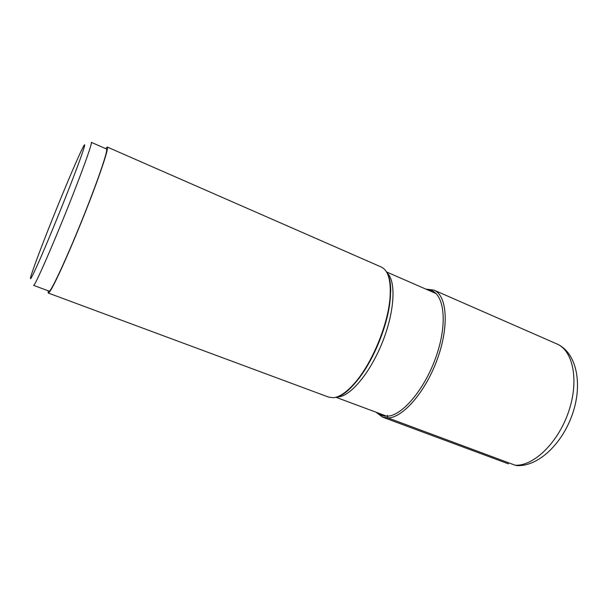 <?xml version="1.0" encoding="UTF-8"?>
<svg xmlns="http://www.w3.org/2000/svg" width="608" height="608" viewBox="0 0 608 608"><rect width="100%" height="100%" fill="white"/><g stroke="black" fill="none" stroke-linecap="round" stroke-linejoin="round"><path stroke-width="0.91" d="M107.282 147.052L381.284 267.034C388.466 270.454 391.339 281.147 389.91 299.098C387.676 324.429 373.175 360.308 357.177 380.076C348.308 391.043 340.419 396.91 333.526 397.7L328.7 397.138L48.275 293.041L49.453 292.091C53.61 286.968 69.38 252.221 84.421 214.426C99.484 176.609 109.273 147.265 107.282 147.052L105.648 148.603M48.184 290.784L48.275 293.041M89.429 201.309C71.972 246.704 50.388 294.188 49.035 291.103L33.539 285.334C34.116 288.162 55.138 240.092 72.975 194.507C85.143 163.529 92.545 142.234 91.329 142.348L106.484 148.975C108.201 149.082 101.369 170.468 89.429 201.309M49.088 227.407C40.402 249.394 34.534 265.042 31.487 274.375C28.872 282.811 31.198 278.912 38.456 262.694C45.668 246.415 57.251 218.439 67.009 193.694C82.148 155.374 88.593 135.759 82.24 148.808C76.562 160.185 61.522 195.958 49.088 227.407M518.107 465.637L515.082 465.196L388.01 417.954L387.19 416.184L387.448 415.256M515.082 465.196L516.564 465.576C538.171 467.058 562.605 443.544 572.713 413.326C582.928 383.222 576.392 352.404 556.875 343.93C573.101 350.573 579.302 380.57 568.609 411.707C558.083 442.89 533.421 466.473 515.082 465.196M376.025 412.209L382.584 417.141L388.01 417.954C403.134 417.719 425.95 391.339 437.623 358.34C449.426 325.364 446.895 295.26 433.937 290.092L556.875 343.93M377.636 412.809C380.274 415.211 383.458 416.336 387.19 416.184C402.937 415.994 427.036 386.399 437.669 351.895C448.476 317.399 442.616 289.666 427.363 289.773M388.839 277.544C390.594 283.176 391.035 290.578 390.169 299.759C387.965 324.809 373.646 360.24 357.823 379.78C352.07 386.984 346.606 392 341.43 394.835M336.741 397.001L338.337 396.933C351.014 395.952 370.895 371.86 382.865 341.103C394.919 310.369 396.12 280.592 386.969 272.726M382.584 417.141L508.402 463.851M425.79 289.089L433.937 290.092M387.767 274.413C389.69 277.636 390.67 283.222 390.724 291.171L389.91 299.098M338.481 396.34C343.687 394.896 350.14 389.378 357.823 379.78L357.177 380.076M386.749 416.199L335.874 397.26M436.278 293.664L386.521 271.936"/></g></svg>
